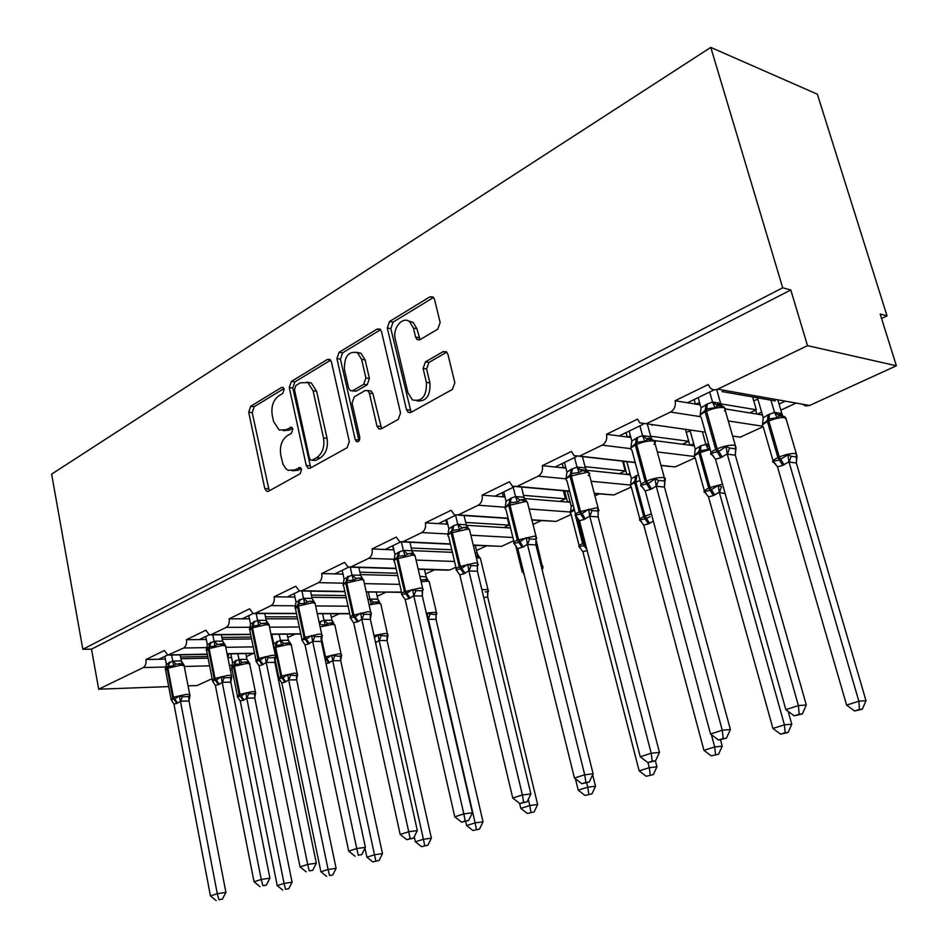 <?xml version="1.0" encoding="UTF-8"?>
<svg xmlns="http://www.w3.org/2000/svg" width="948" height="948" viewBox="0 0 948 948"><rect width="100%" height="100%" fill="white"/><g stroke="black" fill="none" stroke-linecap="round" stroke-linejoin="round"><path stroke-width="1.42" d="M284.175 389.213L283.025 387.424L281.461 387.495L250.663 406.301L248.708 412.214L264.765 488.516L266.708 491.325L268.58 491.194L300.125 473.727L301.583 469.497L300.243 467.542L294.662 469.924L288.18 470.303L285.881 468.727L282.895 464.01L280.75 454.969C279.53 446.307 281.698 439.896 287.28 435.724L291.38 433.343L292.825 429.1L291.593 427.24L285.976 429.693L279.222 430.06L273.605 421.564L272.23 415.177C271.021 406.609 273.178 400.186 278.688 395.909L282.753 393.456L284.175 389.213M437.751 329.181L440.156 322.486L434.504 299.284L433.177 296.997L429.894 296.854L389.581 321.467L387.294 327.984L406.491 409.643L408.233 412.321L411.005 412.356L452.386 389.438L454.839 382.743L447.894 354.22L446.389 351.755L443.202 351.613L425.451 361.852L423.081 368.452L426.41 382.411C426.79 396.134 422.144 401.952 412.451 399.89L407.948 392.851L395.245 338.969C392.271 328.292 402.58 315.767 409.595 321.704L413.423 328.079L415.568 337.073L417.049 339.502L420.118 339.597L437.751 329.181M82.832 649.297L782.692 287.789L710.787 47.4L51.619 474.13L82.832 649.297L91.506 649.167L98.687 689.196L143.29 667.57C145.518 666.089 146.395 663.399 145.921 659.524L164.359 650.506L167.808 655.127L183.675 647.994C186.021 646.441 186.946 643.68 186.436 639.71L205.858 630.219L209.354 634.876L211.238 634.639L226.217 627.375C228.693 625.751 229.665 622.907 229.12 618.843L249.608 608.829L253.14 613.522L242.155 618.831L229.12 618.843M331.421 361.946L329.857 359.446L327.321 359.482L291.332 381.463L289.282 387.554L306.228 465.444L308.136 468.229L310.233 468.134L347.134 447.705L349.314 441.46L331.421 361.946M339.076 352.301L377.138 329.063L380.018 329.098L381.487 331.516L400.542 412.961L398.231 419.419L381.309 428.78L378.75 428.804L376.96 426.079L369.388 393.171L367.717 390.564L365.099 390.576L354.256 396.868L352.052 403.173L359.766 437.17C359.908 440.464 358.83 441.946 356.531 441.602L355.239 439.682L336.919 358.605L339.076 352.301L342.595 352.869L380.634 329.691L377.138 329.063M762.441 414.975L757.334 414.146L761.623 412.155M779.043 404.061L785.323 401.146M780.832 410.129L796.142 403.066M757.334 414.146L749.643 412.89L756.326 409.773L720.776 403.86M700.24 404.843L695.962 404.144L699.553 402.414M749.643 412.89L725.67 408.991M756.326 409.773L752.617 396.939M727.732 392.567L724.995 392.081M695.962 404.144L675.095 400.743L708.334 384.485L709.993 387.614C712.173 389.912 714.745 390.434 717.707 389.166L807.506 345.641L896.381 365.786L880.171 314.037L887.032 315.874L881.569 318.504M687.49 402.77L714.164 389.829M694.303 445.797L690.298 445.264L693.723 443.676M690.298 445.264L682.453 444.233L688.734 441.306L650.648 436.21M630.858 437.478L627.742 437.064L630.408 435.784M682.453 444.233L653.705 440.464M688.734 441.306L685.605 430.036M627.742 437.064L606.519 434.279L637.589 419.087L639.829 422.867L646.335 423.756L670.497 412.048C674.49 409.56 676.019 405.803 675.095 400.743M619.127 435.938L643.028 424.349M630.349 474.841L627.292 474.521L629.934 473.301M627.292 474.521L619.317 473.692L625.218 470.931L585.046 466.665M565.932 468.146L563.811 467.921L565.648 467.032M619.317 473.692L586.622 470.291M586.054 470.232L578.932 469.497M625.218 470.931L622.611 461.143M563.811 467.921L542.303 465.681L571.419 451.449L574.133 455.656L579.595 456.106L602.205 445.145C605.938 442.811 607.372 439.185 606.519 434.279M555.078 467.009L576.491 456.628M570.175 502.25L567.959 502.073L569.902 501.172M594.917 495.863L599.172 493.896M567.959 502.073L559.877 501.421L565.446 498.826L523.521 495.354M505.023 497.001L503.755 496.894L504.869 496.361M559.877 501.421L524.517 498.565M565.446 498.826L563.373 490.744M503.755 496.894L482.058 495.152L509.396 481.774L512.441 486.253L517.051 486.419L538.251 476.145C541.746 473.929 543.097 470.445 542.303 465.681M494.951 496.183L514.136 486.869M532.954 524.434L541.142 520.665M510.534 527.977L503.826 527.574L509.076 525.121L465.705 522.431M503.826 527.574L466.428 525.322M509.076 525.121L507.429 518.426M447.255 524.161L425.415 522.846L451.13 510.273L454.424 514.894L458.311 514.883L478.242 505.237C481.525 503.139 482.793 499.774 482.058 495.152M438.391 523.628L455.585 515.285M476.5 550.468L486.395 545.906M452.386 552.34L450.881 552.269L452.232 551.641M451.781 549.781L411.266 548.003M450.881 552.269L411.87 550.622M393.87 549.864L372.066 548.939L396.3 537.089L399.736 541.794L403.054 541.675L421.813 532.575C424.905 530.596 426.102 527.349 425.415 522.846M385.089 549.485L400.483 542.019M425.498 573.99L434.67 569.76M397.188 573.22L359.908 572.177M397.722 575.566L360.441 574.583M343.01 574.121L321.728 573.552L344.598 562.365L348.117 567.094L350.973 566.916L368.654 558.348C371.58 556.464 372.706 553.324 372.066 548.939M334.774 573.896L348.544 567.224M377.186 596.268L385.694 592.346M345.747 595.557L311.371 595.083M346.221 597.714L311.845 597.287M294.947 597.074L274.15 596.813L295.776 586.243L299.331 590.971L301.796 590.746L318.504 582.653C321.254 580.863 322.332 577.83 321.728 573.552M287.208 596.979L299.497 591.019M331.35 617.409L339.266 613.759M297.174 616.828L265.44 616.804M297.601 618.819L265.867 618.831M287.813 637.483L295.183 634.082M251.256 637.103L221.903 637.412M251.623 638.952L222.282 639.296M206.32 639.485L186.436 639.71M199.447 639.556L209.188 634.828M722.032 391.56L775.274 400.933M653.208 424.775L652.153 425.285L651.963 424.597M246.397 656.585L253.27 653.421M227.591 656.443L228.551 656.004L227.508 656.016M207.754 656.443L180.57 657.011M208.086 658.149L180.914 658.753M228.551 656.004L228.136 653.919M165.379 659.097L145.921 659.524M158.873 659.239L167.512 655.056M896.381 365.786L809.628 405.46L805.729 405.981L802.328 404.156M762.962 426.79L740.305 437.158L732.508 436.044M695.145 457.801L675.177 466.937L660.969 465.326M631.297 486.999L613.877 494.975L594.289 493.47M571.146 514.503L556.073 521.4L531.852 520.049M513.697 540.775L501.492 546.368L473.265 545.278M455.917 567.2L449.85 569.973L447.006 570.139L418.186 569.25M401.49 592.085L366.284 592.038M232.13 669.525L230.376 670.343M212.127 678.685L197.125 685.546L188.024 685.878M782.692 287.789L790.786 289.969L807.506 345.641M790.786 289.969L91.506 649.167M295.456 605.808L271.092 605.63L255.285 613.297L253.14 613.522M271.092 605.63C273.699 603.923 274.719 600.985 274.15 596.813M710.787 47.4L817.377 94.219L887.032 315.874M168.708 686.601L98.687 689.196M231.573 657.628L227.852 657.711M564.664 490.863L567.532 502.037M623.488 461.901L626.841 474.474M690.191 431.008L686.222 432.276L689.812 445.204M755.651 410.081L756.8 414.063M272.668 638.703L271.886 638.715M249.443 618.831L242.155 618.831M392.697 545.799L393.621 549.852M445.88 519.99L446.864 524.137M502.286 492.628L503.329 496.859M562.235 463.536L563.349 467.874M626.059 432.572L627.244 437.004M694.149 399.535L695.417 404.061M283.298 430.688L289.507 430.084L285.976 429.693M292.553 428.306L289.507 430.084M292.221 470.812L298.182 470.232L294.662 469.924M301.227 468.537L298.182 470.232M283.973 388.573L254.183 406.716L252.215 412.629L269.232 490.827M330.627 360.157L294.852 381.949L292.802 388.028L310.754 467.85M295.93 385.457L294.496 389.735L309.451 458.24L310.766 460.183L312.271 460.112L316.727 457.623C322.533 453.417 324.809 446.875 323.529 437.964L313.077 390.766L307.839 382.565L300.303 382.802L295.93 385.457M311.856 460.278L315.791 460.432L312.271 460.112M307.01 382.151L311.359 383.051L316.596 391.24L327.048 438.343C328.328 447.231 326.065 453.76 320.246 457.955L315.791 460.432M369.282 390.777L371.237 391.05L372.908 393.645L381.558 428.65M342.595 352.869L340.427 359.15L359.031 440.844M361.615 359.363L357.479 352.703C348.449 350.843 344.112 356.495 344.444 369.649L348.627 388.076L350.298 390.671L352.846 390.647L363.665 384.319L365.892 377.956L361.615 359.363L365.134 359.92L360.987 353.272L356.673 352.253M352.158 390.931L356.365 391.121L352.846 390.647M365.134 359.92L369.412 378.465L367.184 384.817L356.365 391.121M408.363 320.945L413.103 322.344L416.919 328.719L420.035 339.645M417.144 400.98C426.316 401.608 430.582 395.589 429.918 382.933L426.41 382.411M443.202 351.613L446.698 352.206L428.958 362.42L426.588 369.009L429.918 382.933M429.894 296.854L433.39 297.565L393.088 322.107L390.813 328.612L411.124 412.273M171.612 655.044L172.761 661.052L181.317 660.851L184.303 665.484L182.478 663.944L176.055 664.11L173.614 665.769L167.737 666.503L165.308 669.715M170.984 699.612L174.776 699.043L179.35 695.796L182.324 696.792L188.747 696.519L190.062 695.334L188.984 701.01L180.44 701.176L177.691 703.096L173.946 704.115L210.444 895.919L217.282 893.703L180.476 701.366M218.917 899.723L222.365 899.178L218.917 899.723L217.282 893.703L225.908 892.376L189.043 700.975M180.167 654.878L181.317 660.851M164.857 656.336L166.374 664.311L172.761 661.052M165.343 669.288L166.374 664.311M172.797 661.23L173.614 665.769M171.766 700.762L173.946 704.115M179.35 695.796L180.44 701.176M210.444 895.919L216.18 900.6M222.365 899.178L225.908 892.376M230.826 653.859L232.58 662.664L239.062 659.476L246.883 659.298L249.869 663.79L248.198 662.308L245.556 662.012L242.238 662.451L239.939 664.05L234.891 664.406L234.346 666.231L231.94 668.565L237.391 695.808M240.259 701.022L237.367 696.673L241.242 696.116L245.769 692.976L251.99 693.853L254.55 693.687L255.711 692.561L254.716 698.024L246.788 698.166L244.027 700.027L240.259 701.022L277.219 885.61L284.068 883.441L246.824 698.356M285.538 889.26L288.725 888.762L285.538 889.26L284.068 883.441L292.079 882.209L254.775 697.989M237.841 653.729L239.003 659.512M245.781 653.563L246.942 659.322M236.076 660.412L234.891 664.406L231.608 667.866M239.939 664.05L239.038 659.69M232.58 662.664L231.656 667.321M246.788 698.166L245.769 692.976M292.079 882.209L288.725 888.762M282.788 890.125L277.219 885.61M271.756 634.307L273.699 643.692L280.501 640.35L288.322 640.255L291.427 644.853L289.768 643.301L283.796 643.384L281.485 645.007L276.224 645.41L275.702 647.259L273.842 648.183M279.127 679.005L278.807 678.46L282.942 677.832L287.635 674.585L293.939 675.521L296.475 675.391L297.589 674.253L296.606 679.846L288.666 679.917L284.945 682.205L281.817 682.904L320.898 871.769L328.103 869.482L288.702 680.095M329.525 875.478L332.724 874.992L329.525 875.478L328.103 869.482L336.102 868.285L296.665 679.811M279.162 634.236L280.442 640.386M287.114 634.165L288.393 640.279M281.485 645.007L280.49 640.564M273.699 643.692L273.439 646.252M288.666 679.917L287.635 674.585M281.817 682.904L278.807 678.46M336.102 868.285L332.724 874.992M326.645 876.379L320.898 871.769M319.109 622.113L324.086 620.253L331.978 620.265L333.838 623.286L329.786 622.966L325.176 624.969L321.514 624.756M328.814 663.09L325.934 658.979L331.693 655.234L338.057 656.229L340.569 656.135L341.636 655.009L340.723 660.697L332.724 660.709L326.1 663.837M372.825 861.91L379.058 860.488L372.825 861.91L366.9 857.182L374.496 854.776L332.76 660.898M375.858 860.962L374.496 854.776L382.482 853.627L340.723 660.697M366.9 857.182L364.968 848.187M322.604 613.712L324.026 620.276M330.556 613.735L331.978 620.265M325.176 624.969L324.062 620.466M332.724 660.709L331.693 655.234M382.482 853.627L379.058 860.488M212.802 634.84L214.07 641.227L222.638 641.121L225.743 645.861L223.918 644.261L217.483 644.356L215.018 646.026L208.88 646.832L206.285 650.198M215.362 685.392L212.293 680.771L216.334 680.131L221.109 676.754L224.119 677.796L230.565 677.583L231.833 676.41L230.826 682.181L222.199 682.287L219.308 684.29L215.362 685.392L254.052 881.794L261.257 879.46L222.235 682.489M262.857 885.681L266.317 885.148L262.857 885.681L261.257 879.46L269.907 878.168L230.826 682.181M221.37 634.769L222.638 641.121M205.74 636.511L207.339 644.664L214.07 641.227M206.344 649.629L207.339 644.664M214.106 641.417L215.018 646.026M221.109 676.754L222.199 682.287M254.052 881.794L259.977 886.605M266.317 885.148L269.907 878.168M256.185 613.534L257.583 620.348L266.104 620.312L269.386 625.194L267.585 623.523L261.138 623.535L258.65 625.242L252.227 626.118L249.443 629.626M256.09 661.431L260.131 660.187L265.108 656.691L268.177 657.782L274.636 657.628L275.856 656.454L274.79 662.403L266.21 662.391L262.3 664.868L258.994 665.65L300.066 866.899L307.685 864.434L266.258 662.581M309.238 870.856L312.698 870.335L309.238 870.856L307.685 864.434L316.336 863.19L274.849 662.368M264.776 613.557L266.175 620.348M248.791 615.619L250.497 623.974L257.583 620.348M263.568 623.156L267.443 623.464M249.525 628.903L250.497 623.974M257.631 620.549L258.65 625.242M255.818 660.934L258.994 665.65M265.108 656.691L266.21 662.391M300.066 866.899L306.192 871.828M312.698 870.335L316.336 863.19M375.633 601.885L379.473 602.288L373.524 602.229L371.189 603.888L369.91 599.1L377.778 599.16L379.627 602.11L378.608 601.767L377.778 599.16M374.46 637.684L378.086 634.852L384.521 635.918L387.009 635.859L388.016 634.745L387.116 640.564L379.129 640.481L375.586 642.72M421.528 846.659L427.915 845.189L421.528 846.659L415.402 841.812L423.424 839.264L379.164 640.67M424.728 845.652L423.424 839.264L431.376 838.162L387.116 640.564M415.402 841.812L414.276 836.74M367.978 599.622L369.945 599.29M368.334 592.073L369.91 599.1M376.273 592.192L377.849 599.195M379.129 640.481L378.086 634.852M431.376 838.162L427.915 845.189M419.81 576.301L426.126 576.953L427.986 580.105L423.898 579.655L420.77 580.437M472.957 830.531L479.51 829.038L472.957 830.531L466.629 825.566L475.114 822.876L427.015 613.344L433.52 614.494L436.554 614.292L436.909 613.38M476.358 829.476L475.114 822.876L483.03 821.821L436.033 619.34L428.117 619.34M466.629 825.566L465.693 821.478M426.28 613.048L436.341 612.266L436.033 619.34M424.443 569.452L426.197 576.988M483.03 821.821L479.51 829.038M301.938 591.007L303.502 598.318L312.011 598.389L313.646 601.636L309.332 601.222L304.687 603.295L298.869 603.829L294.958 607.929M302.293 640.872L301.737 639.995L306.358 639.153L311.548 635.515L314.677 636.641L321.123 636.582L322.296 635.409L321.313 641.464L312.662 641.381L308.527 643.976L305.043 644.83L348.71 851.15L356.756 848.543L312.71 641.583M358.261 855.179L361.709 854.681L358.261 855.179L356.756 848.543L365.395 847.346L321.313 641.464M312.011 598.389L313.989 601.553L309.392 601.233M310.529 591.149L312.093 598.425M294.2 593.578L296.013 602.134L303.502 598.318M295.089 606.981L296.013 602.134M303.538 598.52L304.687 603.295M301.737 639.995L305.043 644.83M311.548 635.515L312.662 641.381M348.71 851.15L355.038 856.21M361.709 854.681L365.395 847.346M350.274 567.177L352.004 575.045L360.513 575.246L362.302 578.529L357.811 578.043L353.343 580.117L347.252 580.721L343.058 585.011M351.092 619.056L350.262 617.871L355.216 616.911L360.631 613.143L363.819 614.316L370.265 614.328L371.379 613.178L370.336 619.411L361.757 619.174L358.356 621.461L353.699 622.824L400.186 834.489L408.718 831.728L361.804 619.388M410.152 838.589L406.739 839.679L413.601 838.115L410.152 838.589L408.718 831.728L417.333 830.578L370.395 619.376M360.513 575.246L362.385 578.268L357.823 578.055M358.854 567.425L360.596 575.27M342.169 570.317L344.088 579.074L352.004 575.045M343.212 583.932L344.088 579.074M352.052 575.258L353.343 580.117M350.262 617.871L353.699 622.824M360.631 613.143L361.757 619.174M400.186 834.489L406.739 839.679M413.601 838.115L417.333 830.578M479.19 556.701L476.678 556.132M485.269 591.872L488.161 591.777L488.54 590.817M527.372 813.491L534.103 811.95L527.372 813.491L520.819 808.383L529.802 805.539L528.297 799.283M530.963 812.365L529.802 805.539L537.646 804.544L487.675 596.92L483.753 597.619M520.819 808.383L519.634 803.406M481.821 589.573L487.924 589.561L487.675 596.92M475.09 552.85L477.235 553.537L478.787 556.192L477.922 555.907L477.164 553.502M475.268 545.373L477.235 553.537M537.646 804.544L534.103 811.95M398.504 552.21L397.425 556.737L393.941 560.766L394.961 554.675L398.504 552.21L403.41 550.385L411.906 550.776L413.565 553.632L412.581 553.3L413.79 554.07L409.05 553.525L404.832 555.575L398.444 556.251L397.425 556.737L396.939 558.799C394.084 560.232 393.325 561.323 394.652 562.069L401.786 593.389M402.71 595.925L401.608 594.455L405.91 593.839L412.605 589.443L415.84 590.663L422.263 590.782L423.306 589.632M465.184 820.992L461.569 822.153L468.608 820.541L465.184 820.992L463.833 813.882L454.779 816.821L405.199 599.539L409.109 598.532L413.743 595.676L463.833 813.882L472.4 812.803L422.346 596.008L413.79 595.889M402.236 595.012L402.094 594.775C400.791 594.1 401.573 593.069 404.452 591.694L420.225 588.009L422.607 588.364L422.346 596.008M401.431 542.09L403.35 550.421M409.939 542.28L411.906 550.776M392.922 545.692L394.961 554.675M403.398 550.622L404.832 555.575M401.608 594.455L405.199 599.539M412.605 589.443L413.743 595.676M454.779 816.821L461.569 822.153M468.608 820.541L472.4 812.803M541.912 568.954L543.145 566.951M585.011 795.431L591.931 793.855L585.011 795.431L578.233 790.194L587.748 787.172L586.67 782.835M588.827 794.234L587.748 787.172L595.522 786.248L592.654 774.8M578.233 790.194L575.424 778.818M523.332 573.54L523.995 574.251M595.522 786.248L591.931 793.855M452.634 526.223L451.639 530.833L447.859 535.063L448.878 528.818L453.701 525.713L457.825 524.28L466.203 524.789L467.791 527.491L463.738 527.313L459.413 529.565L452.706 530.323L451.639 530.833L451.177 532.942C448.013 534.53 447.172 535.739 448.653 536.556L456.237 568.575M457.457 571.407L456.047 569.641L460.681 568.907L467.719 564.321L471.014 565.601L477.401 565.814L478.361 564.688M523.651 802.304L519.8 803.537L527.052 801.878L523.651 802.304L522.384 794.934L512.761 798.05L459.792 574.844L463.939 573.765L468.857 570.743L522.384 794.934L530.88 793.926L477.425 571.229L468.904 570.969M456.166 569.866C455.36 569.084 456.367 568.03 459.199 566.691L475.446 562.887L477.579 563.242L477.425 571.229M455.609 515.285L457.766 524.303M464.058 515.534L466.286 524.825M446.686 519.599L448.878 528.818M468.348 528.143L463.454 527.515M457.825 524.528L459.413 529.565M456.047 569.641L459.792 574.844M467.719 564.321L468.857 570.743M512.761 798.05L519.8 803.537M527.052 801.878L530.88 793.926M646.192 776.258L653.302 774.635L646.192 776.258L639.153 770.878L649.273 767.667L647.958 762.583M650.245 774.99L649.273 767.667L656.928 766.825L655.388 760.889M639.153 770.878L582.925 551.878L579.062 546.546L584.087 545.74L582.653 543.548L575.531 515.831M587.156 550.575L582.866 551.665M567.307 491.088L571.241 506.433L573.161 504.94M580.757 548.56L579.062 546.546M574.073 508.507L570.352 512.572L571.241 506.433M656.928 766.825L653.302 774.635M510.095 498.636L509.183 503.329L505.106 507.784L506.102 501.362L511.233 498.091L515.605 496.562L523.924 497.238L525.334 499.726L521.447 499.525L517.395 501.93L510.332 502.784L509.183 503.329L508.78 505.474C505.248 507.263 504.312 508.602 505.971 509.491L514.053 542.232M515.582 545.349L513.863 543.275L518.864 542.422L526.27 537.623L529.624 538.962L535.952 539.305L536.829 538.191M585.888 782.408L581.776 783.723L589.241 782.017L585.888 782.408L584.715 774.753L574.452 778.071L517.774 548.619L523.343 546.925L527.408 544.271L584.715 774.753L593.116 773.829L535.904 544.91L527.467 544.496M514.16 543.773C512.963 542.931 514.029 541.711 517.347 540.135L534.103 536.212L535.976 536.544L535.904 544.91M513.247 487.308L515.546 496.586M521.447 487.047L524.007 497.273M503.767 491.905L506.102 501.362M526.282 500.627L521.199 499.904M515.605 496.799L517.395 501.93M513.863 543.275L517.774 548.619M526.27 537.623L527.408 544.271M574.452 778.071L581.776 783.723M589.241 782.017L593.116 773.829M711.249 755.876L718.56 754.217L711.249 755.876L703.937 750.342L714.697 746.929L711.403 734.653M715.55 754.525L714.697 746.929L722.222 746.183L720.504 739.819M703.937 750.342L643.834 525.322L639.805 519.86L645.209 518.923L643.751 516.66L634.65 482.627C630.681 484.558 629.555 485.98 631.261 486.881L639.853 519.077M653.35 521.151L648.396 523.9L643.763 525.109M626.818 461.617L631.368 478.693L638.478 474.711M625.526 461.475L624.4 462.008M641.666 522.04L639.805 519.86M648.396 523.9L645.209 518.923L650.138 516.672M640.161 520.63C638.644 519.8 639.853 518.473 643.751 516.66L644.96 516.127L635.847 482.07L636.132 479.984L630.503 484.997L631.368 478.693M722.222 746.183L718.56 754.217M587.902 471.357L582.653 470.528L579.074 472.542L571.632 473.49L566.003 478.776L566.963 472.175L571.217 469.296L577.083 467.068L585.307 467.933L586.516 470.161L582.712 469.924L582.653 470.54M577.261 517.478L575.377 515.238L582.001 513.674L588.59 509.206L591.99 510.616L598.591 511.067L599.018 510.012M652.248 761.185L647.863 762.595L655.554 760.841L652.248 761.185L651.205 753.233L640.255 756.777L579.465 520.725L584.169 519.445L589.727 516.079L651.205 753.233L659.476 752.404L598.129 516.909L589.786 516.316M575.697 515.937C574.322 515.013 575.507 513.65 579.228 511.861L596.529 507.82L598.117 508.116L598.129 516.909M574.559 457.564L577.024 467.091M582.416 456.592L585.39 467.968M564.463 462.458L566.963 472.175M577.083 467.317L579.074 472.542M575.377 515.25L579.465 520.725M588.59 509.206L589.727 516.079M640.255 756.777L647.863 762.595M655.554 760.841L659.476 752.404M785.145 732.721L780.548 734.167L788.084 732.449L785.145 732.721L784.423 724.817L719.283 492.19L713.441 495.567L708.511 496.882L772.94 728.455L784.423 724.817L791.77 724.177L788.167 711.379M725.173 493.624L719.342 492.415M690.108 430.676L695.251 449.222L700.987 445.75L708.583 443.7M702.551 432.454L705.81 444.102M706.438 493.861L704.364 491.491L710.194 490.412L708.713 488.078L698.972 453.12C694.564 455.277 693.308 456.853 695.204 457.825L704.352 490.78M713.441 495.567L710.194 490.412L718.229 485.412L721.487 486.81L719.414 492.45M709.744 447.847L708.132 449.411L699.209 450.999L694.422 455.704L695.251 449.222M708.132 449.411L705.869 444.316M719.283 492.19L718.229 485.412M708.511 496.882L704.364 491.491M791.77 724.177L788.084 732.449M780.548 734.167L772.94 728.455M653.196 440.097L648.183 439.208L644.83 441.199L636.973 442.266L630.882 447.847L631.818 441.069L637.649 437.407L642.614 435.63L650.719 436.708L652.082 439.564M643.052 487.77L640.943 485.34L648.112 483.587L655.044 478.906L658.516 480.387L664.915 481.015L665.318 479.961M723.182 738.516L718.489 740.009L726.417 738.208L723.182 738.516L722.269 730.221L710.55 734.013L645.233 490.981L651.56 488.99L656.194 486.028L722.269 730.221L730.387 729.522L664.465 487.071L656.253 486.265M641.417 486.336C639.651 485.34 640.919 483.812 645.221 481.726L646.536 481.122C652.698 478.55 658.208 477.365 663.09 477.555L664.37 477.804L664.915 481.015L664.465 487.071M639.9 425.853L642.554 435.653M647.306 423.934L650.79 436.755M629.14 431.079L631.818 441.069M642.614 435.879L644.83 441.199M640.943 485.34L645.233 490.981M655.044 478.906L656.194 486.028M710.55 734.013L718.489 740.009M726.417 738.208L730.387 729.522M775.452 463.868L773.118 461.285L779.422 460.053L787.907 454.791L791.213 456.261L796.687 456.995L797.031 456.012M859.445 709.448L854.527 710.988L862.289 709.223L859.445 709.448L858.876 701.224L788.949 461.818L782.74 465.385L777.479 466.819L846.611 705.111L858.876 701.224L866.01 700.702L796.32 462.98L789.02 462.043M796.972 456.972L796.32 462.98M757.452 397.793L763.27 417.843L768.01 414.797L774.563 412.368L781.78 413.577L782.456 414.963L781.78 413.577M770.949 400.175L774.516 412.392M777.798 399.819L781.851 413.612M757.843 399.132L753.755 400.897M782.764 415.899L779.434 416.006L777.087 417.795L769.006 418.909L762.465 424.503L763.27 417.843M777.087 417.795L774.587 412.617M788.949 461.818L787.907 454.791M777.479 466.819L773.118 461.285M866.01 700.702L862.289 709.223M854.527 710.988L846.611 705.111M723.502 406.822L718.217 405.744L715.088 407.723L706.77 408.92L700.169 414.833L701.07 407.841L707.303 403.966L712.6 402.047L720.551 403.374L721.76 406.005M713.358 456.059L710.988 453.405L718.75 451.426L726.073 446.52L729.605 448.072L735.778 448.89L736.146 447.871M799.164 714.223L794.128 715.823L802.316 713.974L799.164 714.223L798.417 705.573L785.845 709.637L715.503 459.199L720.859 457.683L727.211 453.902L798.417 705.573L806.321 705.004L735.34 455.182L727.282 454.151M711.616 454.72C709.412 453.677 710.787 451.935 715.74 449.518L717.138 448.878C723.691 446.141 729.379 444.908 734.214 445.193L735.174 445.406L735.778 448.89L735.34 455.182M709.697 391.998L712.552 402.071M716.7 389.569L720.634 403.421M698.19 397.579L701.07 407.841M720.551 403.374L720.859 404.678L717.221 404.346L718.205 405.756C721.76 405.673 723.845 406.348 724.473 407.782L723.514 407.545C718.679 407.154 713.015 408.363 706.533 411.171L705.134 411.835C700.193 414.371 698.877 416.219 701.2 417.381L711.059 452.528M712.623 402.308L715.088 407.723M710.988 453.405L715.503 459.199M726.073 446.52L727.211 453.902M735.482 451.201L735.944 449.482M785.845 709.637L794.128 715.823M802.316 713.974L806.321 705.004M283.464 387.756L281.461 387.495M300.623 467.779L298.798 467.613M291.996 427.524L290.076 427.311M809.628 405.46L717.707 389.166M762.299 426.173L728.206 420.936M700.145 416.61L670.497 412.048M705.348 432.17L646.335 423.756M694.363 456.474L657.32 451.923M630.858 448.665L602.205 445.145M635.184 462.411L579.595 456.106M630.728 485.068L591.102 481.252M566.406 477.792L566.312 478.847L538.251 476.145M613.877 494.975L594.23 493.233M569.594 491.064L517.051 486.419M570.376 512.027L529.079 508.981M505.142 507.216L478.242 505.237M556.073 521.4L531.781 519.777M508.128 518.201L458.311 514.883M512.88 537.492L470.848 535.229M448.001 533.997L421.813 532.575M501.492 546.368L473.206 545.017M450.395 543.927L403.054 541.675M454.554 561.477L416.065 560.078M394.202 559.273L368.654 558.348M449.85 569.973L418.127 568.99M396.074 568.314L350.973 566.916M399.724 584.359L364.411 583.624M343.437 583.174L318.504 582.653M400.921 592.346L366.236 591.789M344.847 591.445L301.796 590.746M348.082 606.187L315.637 605.95M349.694 613.557L317.248 613.463M296.451 613.403L255.285 613.297M299.331 627.007L269.493 627.161M250.035 627.256L226.217 627.375M300.765 633.821L270.927 634.094M250.675 634.283L211.238 634.639M253.246 646.868L225.778 647.318M206.96 647.626L183.675 647.994M254.526 653.196L227.058 653.741M207.304 654.132L169.467 654.89M232.307 665.223L229.369 665.306M209.603 665.828L184.291 666.491L184.113 665.603L180.831 665.188L167.121 668.387L165.627 670.39L170.996 698.617M166.054 666.977L143.29 667.57M268.284 488.777L264.765 488.516M252.215 412.629L248.708 412.214M254.183 406.716L250.663 406.301M309.759 465.752L306.228 465.444M292.802 388.028L289.282 387.554M294.852 381.949L291.332 381.463M330.473 359.967L327.321 359.482M320.246 457.955L316.727 457.623M327.048 438.343L323.529 437.964M316.596 391.24L313.077 390.766M380.48 426.493L376.96 426.079M372.908 393.645L369.388 393.171M358.771 440.062L355.239 439.682M340.427 359.15L336.919 358.605M367.184 384.817L363.665 384.319M369.412 378.465L365.892 377.956M419.075 337.689L415.568 337.073M416.919 328.719L413.423 328.079M426.588 369.009L423.081 368.452M428.958 362.42L425.451 361.852M410.01 410.105L406.491 409.643M390.813 328.612L387.294 327.984M393.088 322.107L389.581 321.467M169.076 662.356L167.121 668.387L172.666 697.562L176.921 703.44M171.647 700.228L171.15 699.446L173.448 697.207L186.436 694.339L189.719 694.659L189.908 695.465M177.691 703.096L173.448 697.207L167.891 668.02L169.846 661.977M166.647 668.589L167.014 666.882M172.832 661.017L176.055 664.11M181.234 660.827L182.478 663.944M182.324 696.792L180.547 701.39M188.747 696.519L188.984 701.01M249.845 664.678L249.679 663.849L246.788 663.493L234.346 666.231L239.986 694.351L252.476 691.59L255.356 691.862L255.533 692.609M237.96 697.254L237.545 696.567L239.204 694.694L233.575 666.586L235.294 660.768M243.245 700.359L239.204 694.694L239.986 694.351L244.027 700.027M248.198 662.308L246.883 659.298M242.238 662.451L239.062 659.476M233.172 665.259L232.793 666.788M254.716 698.024L254.55 693.687M246.895 698.38L248.589 693.948M291.38 645.742L291.19 644.83L288.429 644.462L275.702 647.259L281.663 676.007L294.437 673.187L297.186 673.483L297.388 674.289M279.399 679.029L279.032 678.413L280.833 676.374L274.884 647.638L276.555 641.725M284.945 682.205L280.833 676.374L281.663 676.007L285.775 681.837M277.361 641.346L276.224 645.41L275.406 645.778M289.768 643.301L288.322 640.255M283.796 643.384L280.501 640.35M296.606 679.846L296.475 675.391M288.773 680.119L290.503 675.58M335.047 625.834L334.834 624.839L332.227 624.459L320.128 626.912M324.654 657.082L338.578 653.836L341.173 654.132L341.41 655.032M329.679 662.723L325.496 656.715L321.562 638.36M325.934 658.979L324.737 657.497M329.833 622.966L332.76 622.907L331.907 620.241M327.498 623.334L324.086 620.253M319.796 625.348L320.779 621.295M319.677 624.779L319.926 621.698M340.664 660.72L340.569 656.135M332.831 660.922L334.608 656.277M210.183 642.614L208.287 648.764L206.676 650.956L212.34 679.763M212.968 681.387L212.518 680.676L214.165 678.602L218.49 684.657M225.695 646.891L225.494 645.896L222.353 645.47L208.287 648.764L214.165 678.602L228.29 675.308L231.431 675.64L231.644 676.528M219.308 684.29L214.983 678.235L209.093 648.373L211.001 642.223M207.588 649.072L207.991 647.33M214.13 641.204L217.483 644.356M222.567 641.097L223.918 644.261M224.119 677.796L222.318 682.513M230.565 677.583L230.767 682.205M253.495 621.829L251.658 628.074L249.905 630.503L255.901 659.903M256.493 661.538L256.102 660.91L257.892 658.635L262.3 664.868M269.303 626.249L269.078 625.135L266.104 624.696L251.658 628.074L257.892 658.635L272.408 655.246L275.37 655.589L275.619 656.573M263.165 664.477L258.757 658.244L252.512 627.671L254.348 621.414M250.699 628.512L251.137 626.735M257.643 620.324L261.138 623.535M266.104 620.312L266.933 623.132L268.166 623.571M268.177 657.782L266.329 662.616M274.636 657.628L274.79 662.403M381.025 604.871L380.776 603.769L378.335 603.39L369.139 604.836M373.986 635.515L385.066 633.454L387.495 633.762L387.768 634.745M373.524 602.229L369.969 599.077M387.057 640.587L387.009 635.859M379.236 640.706L381.049 635.93M375.918 642.578L375.088 640.481M429.491 582.771L429.207 581.551L426.956 581.183L421.078 581.788M423.898 579.655L425.759 579.666L429.207 581.551L436.649 613.344M423.946 579.655L426.932 579.477L426.126 576.953M422.05 579.963L420.521 579.335M435.973 619.364L435.962 614.482M428.188 619.376L430.025 614.47M299.177 599.894L297.411 606.258L295.515 608.924L301.855 638.94M302.412 640.587L304.047 637.554L308.527 643.976M315.317 604.457L315.056 603.236L312.259 602.786L297.411 606.258L304.047 637.554L318.955 634.07L321.739 634.425L322.036 635.515M309.439 643.562L304.96 637.139L298.324 605.831L300.078 599.456M303.561 598.295L307.188 601.577M314.677 636.641L312.781 641.618M321.123 636.582L321.242 641.5M347.442 576.728L345.771 583.198C343.2 584.478 342.501 585.461 343.686 586.148L350.404 616.804M350.914 618.452L350.677 618.06C349.516 617.444 350.227 616.52 352.822 615.276L357.384 621.9M363.925 581.432L363.629 580.069L361.022 579.631L345.771 583.198L352.822 615.276L368.144 611.697L370.739 612.053L371.071 613.261M358.356 621.461L353.782 614.837L346.719 582.747L348.39 576.266M352.075 575.021L355.856 578.363M363.819 614.316L361.875 619.411M370.265 614.328L370.336 619.411M480.66 559.427L480.34 558.088L476.275 557.768M475.884 556.156L480.34 558.088L488.267 590.746M487.616 596.956L487.675 591.908M415.366 557.069L415.023 555.564L412.641 555.137L396.939 558.799L404.452 591.694L409.109 598.532M410.129 598.07L405.471 591.232L397.947 558.325L399.523 551.724M411.835 550.752L412.581 553.3L409.086 553.525C412.273 553.383 414.264 554.059 415.023 555.564L422.986 589.692M403.41 550.385L407.367 553.81M415.84 590.663L413.861 595.913M422.263 590.782L422.287 596.031M540.988 565.257L542.481 565.541L542.872 566.833M522.028 572.059L523.047 569.938M469.888 531.236L469.485 529.565L467.352 529.162L451.177 532.942L459.199 566.691L463.939 573.765M465.03 573.267L460.278 566.193L452.255 532.421L453.701 525.713M463.418 527.526C466.321 527.147 468.348 527.835 469.485 529.565L478.029 564.7M457.825 524.28L461.96 527.775M466.203 524.789L466.902 527.195M471.014 565.601L468.987 571.004M477.401 565.814L477.365 571.253M579.311 547.079C578.126 546.309 579.24 545.124 582.653 543.548L583.79 543.05L577.202 517.407M574.512 510.202L574.133 510.38C570.554 512.121 569.535 513.401 571.075 514.231L579.157 545.716M586.871 549.449L584.087 545.74L585.224 545.23L583.79 543.05L585.082 542.517M585.923 545.787L585.224 545.23M527.787 503.803L527.325 501.966L525.441 501.575L508.78 505.474L517.347 540.135L522.182 547.446M523.343 546.925L518.497 539.602L509.917 504.929L511.233 498.091M521.175 499.916L527.325 501.966L536.485 538.144M515.605 496.562L519.942 500.129M523.924 497.238L524.54 499.442M529.624 538.962L527.538 544.531M535.952 539.305L535.845 544.946M649.617 523.367L644.96 516.127L651.418 513.958M640.03 480.494L634.65 482.627L635.563 475.955M636.132 479.984L636.76 475.41M571.217 469.296L570.056 476.252C566.11 478.254 565.067 479.747 566.928 480.719L575.543 514.219M588.151 475.695L589.774 473.419L587.25 472.234L570.056 476.252L579.228 511.861L584.169 519.445M585.39 518.888L580.46 511.304L571.265 475.671L572.426 468.715M582.641 470.528L588.85 472.578L598.117 508.116L597.37 511.008M577.083 467.068L581.634 470.706M585.307 467.933L585.84 469.9M591.99 510.616L589.857 516.352M598.259 511.091L598.07 516.944M705.217 492.628L704.838 492.522C702.966 491.645 704.257 490.163 708.713 488.078L710.005 487.509L700.252 452.54L698.972 453.12L699.707 446.342M714.733 494.998L710.005 487.509L722.506 484.155M710.206 449.494L700.252 452.54L700.987 445.75M709.637 447.456L705.857 444.079M636.357 438.023L635.361 445.11C630.953 447.361 629.792 449.02 631.878 450.075L641.073 484.381M641.76 486.454L642.945 487.663M654.061 444.387L655.435 442.088L653.136 440.962C648.254 440.666 642.768 441.851 636.665 444.494L635.361 445.11L645.221 481.726L650.245 489.583M651.56 488.99L646.536 481.122L636.665 444.494L637.649 437.407M650.719 436.708L651.134 438.379L647.84 438.272L648.183 439.208L654.416 441.258L664.37 477.804L665.378 478.598L663.742 480.873M642.614 435.63L647.389 439.351M658.516 480.387L656.324 486.3M664.678 481.015L664.418 487.094M786.378 419.857L784.968 417.618C780.536 417.262 775.168 418.412 768.84 421.078L767.477 421.694C762.559 424.111 761.149 425.853 763.247 426.908L773.023 460.669M775.725 464.141L773.568 462.553C771.494 461.605 772.952 459.958 777.917 457.623L779.292 457.019C785.679 454.424 791.082 453.263 795.502 453.511L796.948 455.478M782.74 465.385L777.917 457.623L767.477 421.694L768.01 414.797M784.115 464.781L779.292 457.019L768.84 421.078L769.373 414.169M782.799 415.899L782.088 414.786L778.96 414.513L780.074 415.899L784.387 416.575L785.785 417.807L796.308 453.677L796.379 459.389M779.434 416.006L774.563 412.368M796.273 463.003L796.687 456.995M789.091 462.091L791.213 456.261M705.916 404.63L705.134 411.835L715.74 449.518L720.859 457.683M712.161 454.874L711.521 454.187M722.269 457.043L717.138 448.878L706.533 411.171L707.303 403.966M724.462 410.911L725.647 408.813L724.473 407.782L735.932 447.492M712.6 402.047L717.636 405.851M729.605 448.072L727.353 454.199M735.648 448.878L735.281 455.206M254.574 653.385L227.093 653.942M207.339 654.333L168.863 655.104M300.812 634.034L270.974 634.307M250.722 634.496L210.61 634.864M349.741 613.783L317.296 613.7M296.511 613.64L254.645 613.522M344.894 591.694L301.132 590.995M396.134 568.575L350.322 567.165M450.466 544.199L402.426 541.912M508.187 518.473L457.754 515.12M569.653 491.301L516.589 486.62M669.821 466.487L661.017 465.492M635.231 462.577L579.299 456.237M268.011 491.42L266.708 491.325M309.652 468.371L308.136 468.229M311.359 383.051L307.839 382.565M380.717 429.041L378.75 428.804M371.237 391.05L367.717 390.564M357.799 441.744L356.531 441.602M360.987 353.272L357.479 352.703M419.395 339.917L417.049 339.502M413.103 322.344L409.595 321.704M410.413 412.605L408.233 412.321M190.003 695.856L184.113 665.603C183.675 664.192 181.957 663.553 178.959 663.671M183.438 664.252L178.994 663.671M248.945 662.51L245.011 662.036L249.679 663.849L255.64 693.189M286.308 642.993L291.19 644.83L297.494 675.035M278.866 677.583L275.098 659.381M290.337 643.384L286.343 642.993M329.786 622.978L334.834 624.839L341.505 655.945M231.762 677.062L225.494 645.896C225.032 644.474 223.242 643.822 220.114 643.941M224.712 644.439L220.161 643.941M275.75 657.284L269.078 625.135C268.58 623.689 266.72 623.037 263.52 623.168M375.586 601.885L380.776 603.769L387.851 635.859M295.207 607.775L295.231 607.182M322.154 636.416L315.056 603.236C314.487 601.755 312.579 601.091 309.332 601.233M343.33 584.88L343.366 584.193M371.189 614.375L363.629 580.069C363.001 578.588 361.046 577.913 357.763 578.055M475.825 555.919L477.922 555.907M394.238 560.659L394.285 559.889M536.284 540.763L542.837 568.729M521.933 570.826L515.665 545.444M448.179 535.004L448.25 534.139M570.72 511.624L570.613 512.726M505.438 507.784L505.509 506.825M641.547 521.91L640.279 520.677M630.858 484.049L630.728 485.246M706.165 493.766L704.708 492.036M694.742 454.756L694.6 456.059M631.167 448.037L631.273 446.875M762.737 423.578L762.571 425M700.394 415.153L700.525 413.873"/></g></svg>
